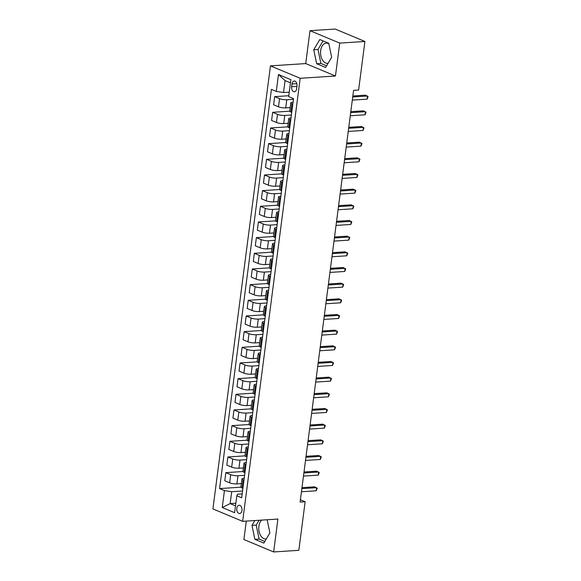 <?xml version="1.0" encoding="UTF-8"?>
<svg xmlns="http://www.w3.org/2000/svg" width="581" height="581" viewBox="0 0 581 581"><rect width="100%" height="100%" fill="white"/><g stroke="black" fill="none" stroke-linecap="round" stroke-linejoin="round"><path stroke-width="0.87" d="M261.617 520.104A10.131 6.376 -93.7 0 0 258.894 526.241A10.131 6.376 -93.7 0 0 265.822 538.972A10.131 6.376 -93.7 0 0 266.316 538.907M241.943 510.467A4.154 2.615 -93.7 0 0 239.103 505.245A4.154 2.615 -93.7 0 0 236.801 508.324A4.154 2.615 -93.7 0 0 239.641 513.546A4.154 2.615 -93.7 0 0 241.943 510.467M328.091 63.271A10.131 6.376 86.3 0 1 327.59 63.336A10.131 6.376 86.3 0 1 320.668 50.605A10.131 6.376 86.3 0 1 326.282 43.11A10.131 6.376 86.3 0 1 328.861 43.778M246.3 521.099L243.904 539.531L273.644 551.95L298.837 550.316L305.141 501.752L300.406 499.776M270.455 65.864L212.915 508.912L242.647 521.339L300.188 78.29L270.455 65.864L305.722 63.583L335.455 76.002L339.732 43.103L309.993 30.684L305.722 63.583M309.993 30.684L335.186 29.05L364.919 41.469L339.732 43.103M364.919 41.469L358.615 90.033L353.575 90.36L300.101 502.078L305.141 501.752M291.996 83.984L291.64 86.736A4.031 2.535 -93.7 0 0 294.385 91.798A4.031 2.535 -93.7 0 0 296.622 88.82L296.978 86.061A4.031 2.535 -93.7 0 0 294.226 80.999A4.031 2.535 -93.7 0 0 291.996 83.984L296.826 83.664M290.449 82.843L285.075 80.599L283.528 92.51L276.287 91.428L271.421 89.394L219.582 488.577L240.919 487.19M276.287 91.428L278.481 74.506L290.863 79.677L288.663 96.591L293.521 98.625L241.681 497.808L236.816 495.775L234.622 512.696L222.24 507.525L224.44 490.604L219.582 488.577M273.644 551.95L277.914 519.051L242.647 521.339M335.455 76.002L300.188 78.29M236.816 495.775L237.636 494.17L242.19 493.879M243.969 480.204L243.083 479.833A5.2 1.206 -172.6 0 1 241.965 478.904A5.2 1.206 -172.6 0 1 243.897 478.228L244.223 478.214M246.003 464.539L245.117 464.168A5.2 1.206 -172.6 0 1 243.998 463.239A5.2 1.206 -172.6 0 1 245.937 462.563L246.257 462.541M248.036 448.873L247.15 448.503A5.2 1.206 -172.6 0 1 246.032 447.573A5.2 1.206 -172.6 0 1 247.971 446.898L248.298 446.876M250.07 433.208L249.191 432.838A5.2 1.206 -172.6 0 1 248.065 431.908A5.2 1.206 -172.6 0 1 250.004 431.233L250.331 431.211M252.103 417.536L251.224 417.173A5.2 1.206 -172.6 0 1 250.099 416.243A5.2 1.206 -172.6 0 1 252.038 415.568L252.365 415.546M254.137 401.87L253.258 401.5A5.2 1.206 -172.6 0 1 252.132 400.57A5.2 1.206 -172.6 0 1 254.071 399.902L254.398 399.881M256.177 386.205L255.291 385.835A5.2 1.206 -172.6 0 1 254.173 384.905A5.2 1.206 -172.6 0 1 256.105 384.23L256.432 384.215M258.211 370.54L257.325 370.17A5.2 1.206 -172.6 0 1 256.206 369.24A5.2 1.206 -172.6 0 1 258.146 368.565L258.465 368.543M260.244 354.875L259.358 354.504A5.2 1.206 -172.6 0 1 258.24 353.575A5.2 1.206 -172.6 0 1 260.179 352.899L260.506 352.878M262.278 339.202L261.399 338.839A5.2 1.206 -172.6 0 1 260.273 337.91A5.2 1.206 -172.6 0 1 262.213 337.234L262.539 337.212M264.311 323.537L263.433 323.174A5.2 1.206 -172.6 0 1 262.307 322.237A5.2 1.206 -172.6 0 1 264.246 321.569L264.573 321.547M266.345 307.872L265.466 307.502A5.2 1.206 -172.6 0 1 264.34 306.572A5.2 1.206 -172.6 0 1 266.28 305.904L266.606 305.882M268.386 292.207L267.5 291.836A5.2 1.206 -172.6 0 1 266.381 290.907A5.2 1.206 -172.6 0 1 268.313 290.231L268.64 290.209M270.419 276.541L269.533 276.171A5.2 1.206 -172.6 0 1 268.415 275.241A5.2 1.206 -172.6 0 1 270.354 274.566L270.673 274.544M272.453 260.876L271.567 260.506A5.2 1.206 -172.6 0 1 270.448 259.576A5.2 1.206 -172.6 0 1 272.387 258.901L272.714 258.879M274.486 245.204L273.607 244.841A5.2 1.206 -172.6 0 1 272.482 243.911A5.2 1.206 -172.6 0 1 274.421 243.236L274.748 243.214M276.52 229.539L275.641 229.175A5.2 1.206 -172.6 0 1 274.515 228.239A5.2 1.206 -172.6 0 1 276.454 227.57L276.781 227.549M278.553 213.873L277.674 213.503A5.2 1.206 -172.6 0 1 276.549 212.573A5.2 1.206 -172.6 0 1 278.488 211.898L278.815 211.883M280.594 198.208L279.708 197.838A5.2 1.206 -172.6 0 1 278.589 196.908A5.2 1.206 -172.6 0 1 280.529 196.233L280.848 196.211M282.627 182.543L281.741 182.173A5.2 1.206 -172.6 0 1 280.623 181.243A5.2 1.206 -172.6 0 1 282.562 180.568L282.882 180.546M284.661 166.878L283.782 166.507A5.2 1.206 -172.6 0 1 282.656 165.578A5.2 1.206 -172.6 0 1 284.596 164.902L284.922 164.881M286.694 151.205L285.816 150.842A5.2 1.206 -172.6 0 1 284.69 149.913A5.2 1.206 -172.6 0 1 286.629 149.237L286.956 149.215M288.728 135.54L287.849 135.17A5.2 1.206 -172.6 0 1 286.724 134.24A5.2 1.206 -172.6 0 1 288.663 133.572L288.989 133.55M290.761 119.875L289.883 119.504A5.2 1.206 -172.6 0 1 288.757 118.575A5.2 1.206 -172.6 0 1 290.696 117.899L291.023 117.885M292.802 104.21L291.916 103.839A5.2 1.206 -172.6 0 1 290.798 102.91A5.2 1.206 -172.6 0 1 292.737 102.234L293.056 102.212M235.85 503.226L230.141 503.596L235.508 505.84M289.244 92.139L283.528 92.51M293.434 99.322L286.789 99.75A5.2 1.206 -172.6 0 1 279.541 98.668L274.675 96.642L288.772 95.727M290.188 107.608L285.729 107.899A5.2 1.206 -172.6 0 1 278.481 106.817L273.622 104.783L274.675 96.642M291.401 114.987L284.748 115.416A5.2 1.206 -172.6 0 1 277.507 114.334L272.642 112.307L289.752 111.196M288.147 123.274L283.695 123.564A5.2 1.206 -172.6 0 1 276.447 122.482L271.588 120.456L272.642 112.307M289.367 130.652L282.715 131.088A5.2 1.206 -172.6 0 1 275.474 130.006L270.608 127.973L287.718 126.861M286.113 138.946L281.662 139.229A5.2 1.206 -172.6 0 1 274.414 138.147L269.548 136.121L270.608 127.973M287.326 146.318L280.681 146.753A5.2 1.206 -172.6 0 1 273.433 145.671L268.575 143.638L285.685 142.534M284.08 154.611L279.621 154.895A5.2 1.206 -172.6 0 1 272.38 153.82L267.514 151.786L268.575 143.638M285.293 161.99L278.648 162.419A5.2 1.206 -172.6 0 1 271.4 161.336L266.541 159.303L283.651 158.199M282.046 170.277L277.587 170.567A5.2 1.206 -172.6 0 1 270.347 169.485L265.481 167.451L266.541 159.303M283.259 177.655L276.614 178.084A5.2 1.206 -172.6 0 1 269.366 177.002L264.508 174.975L281.611 173.864M280.013 185.942L275.554 186.232A5.2 1.206 -172.6 0 1 268.306 185.15L263.447 183.117L264.508 174.975M281.226 193.32L274.581 193.749A5.2 1.206 -172.6 0 1 267.333 192.667L262.467 190.641L279.577 189.529M277.979 201.607L273.52 201.897A5.2 1.206 -172.6 0 1 266.272 200.815L261.414 198.782L262.467 190.641M279.192 208.986L272.54 209.414A5.2 1.206 -172.6 0 1 265.299 208.339L260.433 206.306L277.544 205.195M275.939 217.272L271.487 217.563A5.2 1.206 -172.6 0 1 264.239 216.481L259.38 214.454L260.433 206.306M277.159 224.651L270.506 225.087A5.2 1.206 -172.6 0 1 263.266 224.005L258.4 221.971L275.51 220.86M273.905 232.945L269.453 233.228A5.2 1.206 -172.6 0 1 262.205 232.146L257.339 230.12L258.4 221.971M275.118 240.323L268.473 240.752A5.2 1.206 -172.6 0 1 261.225 239.67L256.366 237.636L273.477 236.532M271.872 248.61L267.413 248.9A5.2 1.206 -172.6 0 1 260.172 247.818L255.306 245.785L256.366 237.636M273.085 255.989L266.439 256.417A5.2 1.206 -172.6 0 1 259.191 255.335L254.333 253.301L271.443 252.198M269.838 264.275L265.379 264.566A5.2 1.206 -172.6 0 1 258.138 263.483L253.272 261.45L254.333 253.301M271.051 271.654L264.406 272.082A5.2 1.206 -172.6 0 1 257.158 271L252.299 268.974L269.402 267.863M267.805 279.94L263.346 280.231A5.2 1.206 -172.6 0 1 256.098 279.149L251.239 277.115L252.299 268.974M269.018 287.319L262.372 287.748A5.2 1.206 -172.6 0 1 255.124 286.665L250.258 284.639L267.369 283.528M265.771 295.606L261.312 295.896A5.2 1.206 -172.6 0 1 254.064 294.814L249.205 292.78L250.258 284.639M266.984 302.984L260.332 303.42A5.2 1.206 -172.6 0 1 253.091 302.338L248.225 300.304L265.335 299.193M263.73 311.271L259.279 311.561A5.2 1.206 -172.6 0 1 252.031 310.479L247.172 308.453L248.225 300.304M264.951 318.649L258.298 319.085A5.2 1.206 -172.6 0 1 251.057 318.003L246.191 315.97L263.302 314.866M261.697 326.943L257.245 327.226A5.2 1.206 -172.6 0 1 249.997 326.144L245.131 324.118L246.191 315.97M262.91 334.322L256.265 334.75A5.2 1.206 -172.6 0 1 249.017 333.668L244.158 331.635L261.268 330.531M259.663 342.608L255.204 342.899A5.2 1.206 -172.6 0 1 247.964 341.817L243.098 339.783L244.158 331.635M260.876 349.987L254.231 350.416A5.2 1.206 -172.6 0 1 246.983 349.334L242.124 347.3L259.235 346.196M257.63 358.274L253.171 358.564A5.2 1.206 -172.6 0 1 245.93 357.482L241.064 355.449L242.124 347.3M258.843 365.652L252.198 366.081A5.2 1.206 -172.6 0 1 244.95 364.999L240.091 362.972L257.194 361.861M255.596 373.939L251.137 374.229A5.2 1.206 -172.6 0 1 243.889 373.147L239.031 371.114L240.091 362.972M256.809 381.318L250.164 381.746A5.2 1.206 -172.6 0 1 242.916 380.664L238.05 378.638L255.161 377.527M253.563 389.604L249.104 389.895A5.2 1.206 -172.6 0 1 241.856 388.812L236.997 386.786L238.05 378.638M254.776 396.983L248.123 397.419A5.2 1.206 -172.6 0 1 240.883 396.336L236.017 394.303L253.127 393.192M251.522 405.277L247.07 405.56A5.2 1.206 -172.6 0 1 239.822 404.478L234.964 402.451L236.017 394.303M252.742 412.648L246.09 413.084A5.2 1.206 -172.6 0 1 238.849 412.002L233.983 409.968L251.094 408.864M249.489 420.942L245.037 421.225A5.2 1.206 -172.6 0 1 237.789 420.15L232.923 418.117L233.983 409.968M250.701 428.32L244.056 428.749A5.2 1.206 -172.6 0 1 236.808 427.667L231.95 425.633L249.06 424.529M247.455 436.607L242.996 436.897A5.2 1.206 -172.6 0 1 235.755 435.815L230.889 433.782L231.95 425.633M248.668 443.986L242.023 444.414A5.2 1.206 -172.6 0 1 234.775 443.332L229.916 441.306L247.027 440.195M245.422 452.272L240.962 452.563A5.2 1.206 -172.6 0 1 233.722 451.481L228.856 449.447L229.916 441.306M246.635 459.651L239.989 460.079A5.2 1.206 -172.6 0 1 232.741 458.997L227.883 456.971L244.986 455.86M243.388 467.937L238.929 468.228A5.2 1.206 -172.6 0 1 231.681 467.146L226.822 465.112L227.883 456.971M244.601 475.316L237.956 475.745A5.2 1.206 -172.6 0 1 230.708 474.67L225.842 472.636L242.952 471.525M241.347 483.603L236.895 483.893A5.2 1.206 -172.6 0 1 229.648 482.811L224.789 480.785L225.842 472.636M242.567 490.981L231.688 491.686L230.141 503.596L222.24 507.525M291.742 112.358L290.856 111.988A5.2 1.206 -172.6 0 1 289.737 111.058L290.798 102.91M289.708 128.023L288.822 127.653A5.2 1.206 -172.6 0 1 287.704 126.723L288.757 118.575M287.675 143.689L286.789 143.318A5.2 1.206 -172.6 0 1 285.67 142.389L286.724 134.24M285.634 159.354L284.755 158.983A5.2 1.206 -172.6 0 1 283.63 158.054L284.69 149.913M283.601 175.019L282.722 174.656A5.2 1.206 -172.6 0 1 281.596 173.719L282.656 165.578M281.567 190.684L280.688 190.321A5.2 1.206 -172.6 0 1 279.563 189.391L280.623 181.243M279.534 206.357L278.648 205.986A5.2 1.206 -172.6 0 1 277.529 205.057L278.589 196.908M277.5 222.022L276.614 221.651A5.2 1.206 -172.6 0 1 275.496 220.722L276.549 212.573M275.467 237.687L274.581 237.317A5.2 1.206 -172.6 0 1 273.462 236.387L274.515 228.239M273.426 253.352L272.547 252.982A5.2 1.206 -172.6 0 1 271.421 252.052L272.482 243.911M271.392 269.018L270.514 268.654A5.2 1.206 -172.6 0 1 269.388 267.718L270.448 259.576M269.359 284.683L268.48 284.32A5.2 1.206 -172.6 0 1 267.354 283.39L268.415 275.241M267.325 300.355L266.439 299.985A5.2 1.206 -172.6 0 1 265.321 299.055L266.381 290.907M265.292 316.02L264.406 315.65A5.2 1.206 -172.6 0 1 263.287 314.72L264.34 306.572M263.258 331.686L262.372 331.315A5.2 1.206 -172.6 0 1 261.254 330.386L262.307 322.237M261.218 347.351L260.339 346.98A5.2 1.206 -172.6 0 1 259.213 346.051L260.273 337.91M259.184 363.016L258.305 362.653A5.2 1.206 -172.6 0 1 257.18 361.723L258.24 353.575M257.151 378.689L256.272 378.318A5.2 1.206 -172.6 0 1 255.146 377.389L256.206 369.24M255.117 394.354L254.231 393.983A5.2 1.206 -172.6 0 1 253.113 393.054L254.173 384.905M253.084 410.019L252.198 409.649A5.2 1.206 -172.6 0 1 251.079 408.719L252.132 400.57M251.05 425.684L250.164 425.314A5.2 1.206 -172.6 0 1 249.046 424.384L250.099 416.243M249.009 441.349L248.131 440.986A5.2 1.206 -172.6 0 1 247.005 440.049L248.065 431.908M246.976 457.015L246.097 456.651A5.2 1.206 -172.6 0 1 244.971 455.722L246.032 447.573M244.942 472.687L244.064 472.317A5.2 1.206 -172.6 0 1 242.938 471.387L243.998 463.239M224.44 490.604L231.688 491.686M242.909 488.352L242.023 487.982A5.2 1.206 -172.6 0 1 240.904 487.052L241.965 478.904M285.075 80.599L278.481 74.506M313.747 49.755L316.66 63.721L325.614 67.461L331.664 57.236L328.752 43.277L319.797 39.537L313.747 49.755L317.981 49.487L320.886 63.445L326.58 65.827M254.841 520.547L251.98 525.391L254.885 539.357L263.839 543.097L269.889 532.871L267.158 519.748M323.065 40.895L317.981 49.487M320.886 63.445L316.66 63.721M259.075 520.271L256.206 525.122L259.119 539.081L264.805 541.463M259.119 539.081L254.885 539.357M256.206 525.122L251.98 525.391M352.718 96.969L367.504 96.01L367.098 99.14L352.311 100.099M352.849 95.988L365.493 95.168L368.085 96.613L367.098 99.14M350.684 112.634L365.471 111.675L365.064 114.806L350.278 115.764M350.808 111.654L363.459 110.833L366.052 112.278L365.064 114.806M348.651 128.299L363.43 127.341L363.023 130.471L348.244 131.429M348.774 127.319L361.426 126.498L364.018 127.943L363.023 130.471M346.617 143.965L361.397 143.006L360.99 146.143L346.211 147.095M346.741 142.984L359.392 142.171L361.985 143.609L360.99 146.143M344.577 159.63L359.363 158.671L358.956 161.809L344.17 162.767M344.707 158.657L357.351 157.836L359.951 159.274L358.956 161.809M342.543 175.295L357.33 174.344L356.923 177.474L342.136 178.432M342.674 174.322L355.318 173.501L357.918 174.946L356.923 177.474M340.51 190.967L355.296 190.009L354.889 193.139L340.103 194.098M340.64 189.987L353.284 189.166L355.877 190.612L354.889 193.139M338.476 206.633L353.263 205.674L352.856 208.804L338.069 209.763M338.6 205.652L351.251 204.832L353.844 206.277L352.856 208.804M336.443 222.298L351.222 221.339L350.815 224.469L336.036 225.428M336.566 221.317L349.217 220.497L351.81 221.942L350.815 224.469M334.409 237.963L349.188 237.004L348.782 240.142L334.002 241.1M334.533 236.983L347.184 236.169L349.777 237.607L348.782 240.142M332.368 253.628L347.155 252.67L346.748 255.807L331.962 256.766M332.499 252.655L345.143 251.834L347.743 253.272L346.748 255.807M330.335 269.293L345.121 268.342L344.715 271.472L329.928 272.431M330.466 268.32L343.11 267.5L345.71 268.945L344.715 271.472M328.301 284.966L343.088 284.007L342.681 287.137L327.895 288.096M328.432 283.986L341.076 283.165L343.669 284.61L342.681 287.137M326.268 300.631L341.054 299.673L340.648 302.803L325.861 303.761M326.391 299.651L339.043 298.83L341.635 300.275L340.648 302.803M324.234 316.296L339.013 315.338L338.607 318.475L323.828 319.427M324.358 315.316L337.009 314.503L339.602 315.941L338.607 318.475M322.201 331.962L336.98 331.003L336.573 334.14L321.794 335.099M322.324 330.988L334.976 330.168L337.568 331.606L336.573 334.14M320.16 347.627L334.946 346.668L334.54 349.806L319.753 350.764M320.291 346.654L332.935 345.833L335.535 347.278L334.54 349.806M318.127 363.299L332.913 362.341L332.506 365.471L317.72 366.429M318.257 362.319L330.901 361.498L333.494 362.943L332.506 365.471M316.093 378.965L330.88 378.006L330.473 381.136L315.686 382.095M316.224 377.984L328.868 377.163L331.46 378.609L330.473 381.136M314.06 394.63L328.846 393.671L328.439 396.801L313.653 397.76M314.183 393.649L326.834 392.829L329.427 394.274L328.439 396.801M312.026 410.295L326.805 409.336L326.399 412.474L311.619 413.425M312.15 409.315L324.801 408.501L327.393 409.939L326.399 412.474M309.993 425.96L324.772 425.002L324.365 428.139L309.586 429.098M310.116 424.987L322.767 424.166L325.36 425.604L324.365 428.139M307.952 441.625L322.738 440.674L322.332 443.804L307.545 444.763M308.083 440.652L320.727 439.832L323.326 441.277L322.332 443.804M305.918 457.298L320.705 456.339L320.298 459.469L305.512 460.428M306.049 456.317L318.693 455.497L321.286 456.942L320.298 459.469M303.885 472.963L318.671 472.004L318.265 475.135L303.478 476.093M304.016 471.983L316.66 471.162L319.252 472.607L318.265 475.135M301.851 488.628L316.638 487.67L316.231 490.8L301.445 491.758M301.975 487.648L314.626 486.834L317.219 488.272L316.231 490.8M285.729 107.899L286.789 99.75M283.695 123.564L284.748 115.416M281.662 139.229L282.715 131.088M279.621 154.895L280.681 146.753M277.587 170.567L278.648 162.419M275.554 186.232L276.614 178.084M273.52 201.897L274.581 193.749M271.487 217.563L272.54 209.414M269.453 233.228L270.506 225.087M267.413 248.9L268.473 240.752M265.379 264.566L266.439 256.417M263.346 280.231L264.406 272.082M261.312 295.896L262.372 287.748M259.279 311.561L260.332 303.42M257.245 327.226L258.298 319.085M255.204 342.899L256.265 334.75M253.171 358.564L254.231 350.416M251.137 374.229L252.198 366.081M249.104 389.895L250.164 381.746M247.07 405.56L248.123 397.419M245.037 421.225L246.09 413.084M242.996 436.897L244.056 428.749M240.962 452.563L242.023 444.414M238.929 468.228L239.989 460.079M236.895 483.893L237.956 475.745M278.481 106.817L279.541 98.668M290.856 111.988L291.916 103.839M288.822 127.653L289.883 119.504M276.447 122.482L277.507 114.334M286.789 143.318L287.849 135.17M274.414 138.147L275.474 130.006M284.755 158.983L285.816 150.842M272.38 153.82L273.433 145.671M282.722 174.656L283.782 166.507M270.347 169.485L271.4 161.336M280.688 190.321L281.741 182.173M268.306 185.15L269.366 177.002M278.648 205.986L279.708 197.838M266.272 200.815L267.333 192.667M276.614 221.651L277.674 213.503M264.239 216.481L265.299 208.339M274.581 237.317L275.641 229.175M262.205 232.146L263.266 224.005M272.547 252.982L273.607 244.841M260.172 247.818L261.225 239.67M270.514 268.654L271.567 260.506M258.138 263.483L259.191 255.335M268.48 284.32L269.533 276.171M256.098 279.149L257.158 271M266.439 299.985L267.5 291.836M254.064 294.814L255.124 286.665M264.406 315.65L265.466 307.502M252.031 310.479L253.091 302.338M262.372 331.315L263.433 323.174M249.997 326.144L251.057 318.003M260.339 346.98L261.399 338.839M247.964 341.817L249.017 333.668M258.305 362.653L259.358 354.504M245.93 357.482L246.983 349.334M256.272 378.318L257.325 370.17M243.889 373.147L244.95 364.999M254.231 393.983L255.291 385.835M241.856 388.812L242.916 380.664M252.198 409.649L253.258 401.5M239.822 404.478L240.883 396.336M250.164 425.314L251.224 417.173M237.789 420.15L238.849 412.002M248.131 440.986L249.191 432.838M235.755 435.815L236.808 427.667M246.097 456.651L247.15 448.503M233.722 451.481L234.775 443.332M244.064 472.317L245.117 464.168M231.681 467.146L232.741 458.997M242.023 487.982L243.083 479.833M229.648 482.811L230.708 474.67M296.935 86.395L291.64 86.736"/></g></svg>
